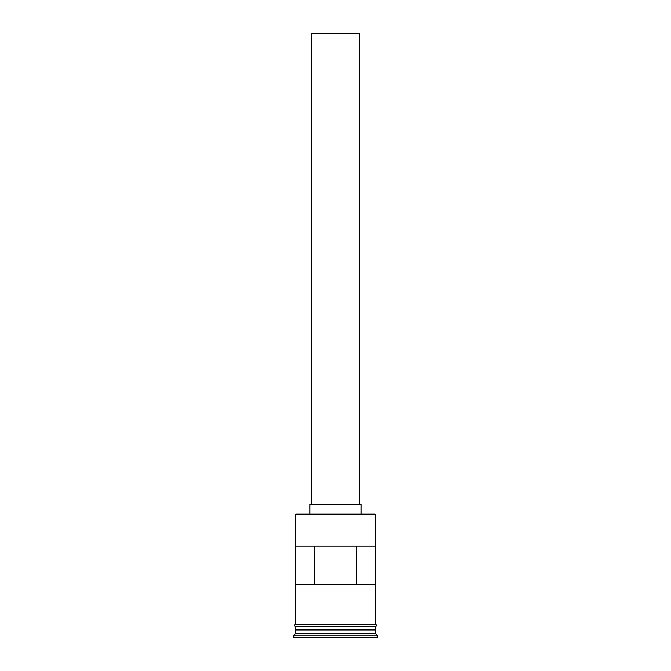 <?xml version="1.0" encoding="UTF-8"?>
<svg xmlns="http://www.w3.org/2000/svg" width="671" height="671" viewBox="0 0 671 671"><rect width="100%" height="100%" fill="white"/><g stroke="black" fill="none" stroke-linecap="round" stroke-linejoin="round"><path stroke-width="1.01" d="M295.45 514.749L296.096 514.103L374.904 514.103L375.55 514.749L295.45 514.749L295.45 624.634M311.47 504.5L311.47 33.55L359.53 33.55L359.53 504.5M309.868 514.103L309.868 504.5L361.132 504.5L361.132 514.103M295.777 630.077L375.223 630.077M295.45 626.236L295.777 629.759M375.55 626.236L375.223 629.759M375.55 630.404L375.55 633.609L295.45 633.609L293.848 635.211L293.848 637.45L377.152 637.45L377.152 635.211L293.848 635.211M375.55 633.609L377.152 635.211M375.5 584.592L375.5 546.144L295.5 546.144L295.5 584.592L375.5 584.592M375.55 514.749L375.55 624.634M375.55 629.44L295.45 629.44M295.45 630.404L295.45 633.609M295.29 624.634L375.71 624.634A0.797 0.797 0 0 1 376.506 625.439A0.797 0.797 0 0 1 375.71 626.236L295.29 626.236A0.797 0.797 0 0 1 294.494 625.439A0.797 0.797 0 0 1 295.29 624.634M314.766 584.592L314.766 546.144M356.234 546.144L356.234 584.592"/></g></svg>
